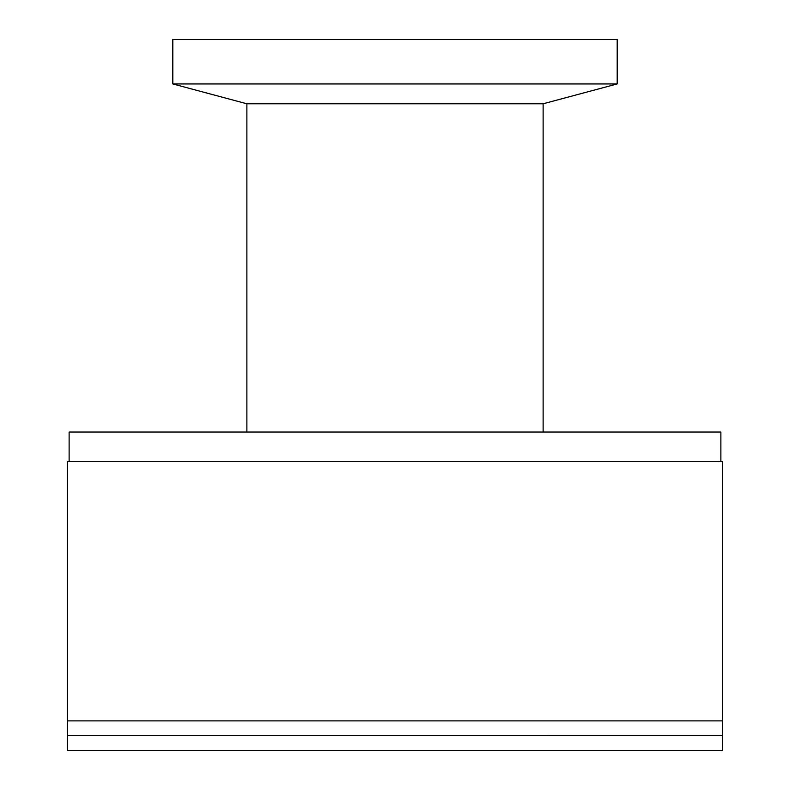 <?xml version="1.0" encoding="UTF-8"?>
<svg xmlns="http://www.w3.org/2000/svg" width="790" height="790" viewBox="0 0 790 790"><rect width="100%" height="100%" fill="white"/><g stroke="black" fill="none" stroke-linecap="round" stroke-linejoin="round"><path stroke-width="1.19" d="M246.875 432.031L246.875 103.786L172.812 83.938L617.188 83.938L543.125 103.786L543.125 432.031M617.188 83.938L617.188 39.5L172.812 39.5L172.812 83.938M246.875 103.786L543.125 103.786M722.356 720.885L67.644 720.885L67.644 750.5L722.356 750.5L722.356 735.688L67.644 735.668L722.356 735.688L722.356 720.885L67.644 720.875L67.644 461.656L722.356 461.656L722.356 720.875M69.125 461.656L69.125 432.031L720.875 432.031L720.875 461.656"/></g></svg>
